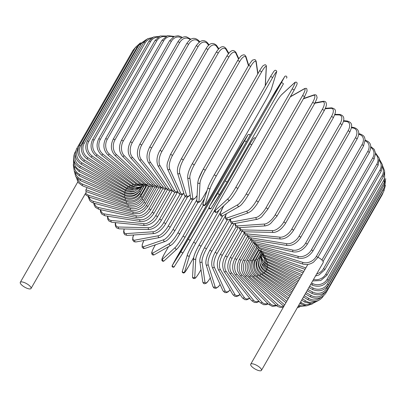 <?xml version="1.0" encoding="UTF-8"?>
<svg xmlns="http://www.w3.org/2000/svg" width="406" height="406" viewBox="0 0 406 406"><rect width="100%" height="100%" fill="white"/><g stroke="black" fill="none" stroke-linecap="round" stroke-linejoin="round"><path stroke-width="0.61" d="M317.939 257.272A6.191 2 29.8 0 1 322.998 261.317A6.191 2 29.8 0 1 323.196 262.555L261.454 370.363A6.191 2 29.8 0 1 256.47 369.744A6.191 2 29.8 0 1 250.908 365.451A6.191 2 29.8 0 1 250.71 364.212A6.191 2 29.8 0 1 255.689 364.832A6.191 2 29.8 0 1 261.256 369.125A6.191 2 29.8 0 1 261.454 370.363M85.905 189.78L128.367 204.868A1.167 0.538 109.6 0 0 128.306 206.537L85.92 191.475L85.905 189.78L87.133 187.628M30.846 287.255A6.191 2 29.8 0 1 31.044 288.493A6.191 2 29.8 0 1 26.065 287.874A6.191 2 29.8 0 1 20.498 283.576A6.191 2 29.8 0 1 20.3 282.337A6.191 2 29.8 0 1 25.279 282.962A6.191 2 29.8 0 1 30.846 287.255M228.461 53.699L226.122 49.669A1.167 0.964 -30.2 0 0 226.152 48.735C222.838 44.34 219.012 47.771 216.21 52.252A1.167 0.376 29.8 0 1 217.149 52.369A1.167 0.376 29.8 0 1 218.2 53.181L161.842 151.59A10.51 4.852 109.6 0 0 159.873 165.343L174.423 190.384A10.51 4.852 109.6 0 0 177.808 191.546M226.122 49.669A10.51 4.852 109.6 0 0 218.2 53.181M161.842 151.59A1.167 0.376 -150.2 0 0 160.791 150.778A1.167 0.376 -150.2 0 0 159.852 150.662C156.853 155.99 156.198 160.964 157.888 165.582L172.433 190.622L174.499 192.419L176.102 192.586L177.99 191.936M159.873 165.343A1.167 0.964 149.8 0 1 157.888 165.582M174.423 190.384A1.167 0.964 149.8 0 1 172.433 190.622M226.771 56.216A1.167 0.376 29.8 0 1 227.756 56.353A1.167 0.376 29.8 0 1 228.786 57.19L172.428 155.6A1.167 0.376 -150.2 0 0 171.398 154.762A1.167 0.376 -150.2 0 0 170.413 154.625L226.771 56.216C228.857 53.049 230.324 51.374 231.166 51.192C232.699 49.943 234.308 50.38 235.987 52.511A1.167 1.01 -24.5 0 1 235.927 53.389A10.51 4.075 111.5 0 0 228.786 57.19M238.53 59.103L235.927 53.389M172.428 155.6A10.51 4.075 111.5 0 0 169.683 169.063L180.431 192.677A10.51 4.075 111.5 0 0 183.852 193.317M180.431 192.677A1.167 1.01 155.5 0 1 178.366 192.769L180.107 194.525L182.071 194.575L183.933 193.576M169.683 169.063A1.167 1.01 155.5 0 1 167.617 169.15L178.366 192.769M237.556 60.819A1.167 0.376 29.8 0 1 237.561 60.677A1.167 0.376 29.8 0 1 238.586 60.839A1.167 0.376 29.8 0 1 239.591 61.697L183.233 160.106A1.167 0.376 -150.2 0 0 182.228 159.248A1.167 0.376 -150.2 0 0 181.198 159.086L237.561 60.677C241.494 54.602 241.94 55.551 243.275 54.891C244.356 54.602 245.28 55.231 246.036 56.779A1.167 1.045 -17.3 0 1 245.94 57.566A10.51 3.268 113.4 0 0 239.591 61.697M248.462 65.655L245.94 57.566M183.233 160.106A10.51 3.268 113.4 0 0 179.691 173.24L186.562 195.25A10.51 3.268 113.4 0 0 190.165 194.921M186.562 195.25A1.167 1.045 162.7 0 1 184.425 195.159L185.106 196.377L186.324 197.047L187.186 197.047L188.45 196.55L190.191 195.078M179.691 173.24A1.167 1.045 162.7 0 1 177.559 173.149L184.425 195.159M248.477 65.701A1.167 0.376 29.8 0 1 248.492 65.605A1.167 0.376 29.8 0 1 249.568 65.787A1.167 0.376 29.8 0 1 250.532 66.67L194.175 165.075A1.167 0.376 -150.2 0 0 193.205 164.197A1.167 0.376 -150.2 0 0 192.134 164.014A1.167 0.376 -150.2 0 0 192.119 164.11M257.785 73.938L256.079 62.174A10.51 2.441 115.1 0 0 250.532 66.67M256.079 62.174A1.167 1.071 -8.2 0 0 256.206 61.524C255.765 60.134 255.156 59.489 254.384 59.586L252.892 60.058C252.694 59.636 251.228 61.489 248.492 65.605L192.134 164.014C189.074 169.535 187.577 174.042 187.648 177.534L190.581 197.773A1.167 1.071 171.8 0 0 192.764 198.087A10.51 2.441 115.1 0 0 197.077 195.58M194.175 165.075A10.51 2.441 115.1 0 0 189.83 177.848L192.764 198.087M189.83 177.848A1.167 1.071 171.8 0 1 187.648 177.534M259.47 71.02A1.167 0.376 29.8 0 1 259.485 70.959A1.167 0.376 29.8 0 1 260.606 71.167A1.167 0.376 29.8 0 1 261.53 72.06L205.172 170.469A1.167 0.376 -150.2 0 0 204.248 169.576A1.167 0.376 -150.2 0 0 203.127 169.368A1.167 0.376 -150.2 0 0 203.112 169.429A10.51 1.588 -63.2 0 0 197.961 181.807M265.199 85.889A10.51 1.588 116.8 0 0 265.245 85.488L266.265 67.178A10.51 1.588 116.8 0 0 261.53 72.06M266.265 67.178A1.167 1.091 3.2 0 0 266.402 66.721C266.448 65.574 266.001 64.909 265.062 64.716L263.306 65.513C263.261 65.559 262.281 66.239 259.485 70.959L203.127 169.368L198.498 179.366L197.823 182.264L196.798 200.574A1.167 1.091 -176.8 0 0 198.996 201.158A10.51 1.588 116.8 0 0 203.731 196.271L207.085 190.414M205.172 170.469A10.51 1.588 116.8 0 0 200.021 182.847L198.996 201.158M265.245 85.488A1.167 1.091 3.2 0 0 265.377 85.032L266.402 66.721M203.731 196.271A1.167 0.376 29.8 0 1 203.716 196.331L207.065 190.48M200.021 182.847A1.167 1.091 -176.8 0 1 197.823 182.264M214.119 175.093L270.452 76.729A1.167 0.376 29.8 0 1 270.462 76.704A1.167 0.376 29.8 0 1 271.624 76.937A1.167 0.376 29.8 0 1 272.497 77.84L216.139 176.25A1.167 0.376 -150.2 0 0 215.266 175.346A1.167 0.376 -150.2 0 0 214.099 175.113A1.167 0.376 -150.2 0 0 214.089 175.138A10.51 0.726 -61.6 0 0 208.131 187.095M216.139 176.25A10.51 0.726 118.4 0 0 210.181 188.201L205.208 204.446A10.51 0.726 118.4 0 0 209.136 199.138L265.494 100.729A10.51 0.726 118.4 0 0 271.457 88.777L276.425 72.532A10.51 0.726 118.4 0 0 272.497 77.84M276.425 72.532A1.167 1.101 17 0 0 276.516 72.319C277.029 71.182 276.567 70.487 275.131 70.228L273.893 71.248L270.462 76.704L214.099 175.113C210.978 180.665 208.953 184.73 208.039 187.308L203.066 203.553A1.167 1.101 -163 0 0 205.208 204.446M271.457 88.777A1.167 1.101 17 0 0 271.548 88.564L276.516 72.319M210.181 188.201A1.167 1.101 -163 0 1 208.039 187.308M284.51 76.947A1.167 1.106 32.3 0 0 284.459 77.028L268.818 102.591L209.496 206.263L218.215 192.703L224.975 181.198L281.333 82.788A1.167 0.376 29.8 0 1 282.535 83.047A1.167 0.376 29.8 0 1 283.358 83.951A1.167 0.376 29.8 0 1 283.352 83.956L227 182.355M286.479 78.201L286.946 77.343C286.367 74.821 284.18 76.678 284.484 76.993L275.603 91.045A1.167 1.106 32.3 0 0 275.578 91.086M281.333 82.788L284.459 77.028M283.358 83.951L226.995 182.36A1.167 0.376 -150.2 0 0 226.995 182.36A1.167 0.376 -150.2 0 0 226.178 181.457A1.167 0.376 -150.2 0 0 224.975 181.198M220.184 193.951L211.353 207.928A1.167 1.106 -147.7 0 1 209.775 208.288A1.167 1.106 -147.7 0 1 209.334 206.755M212.455 201.011A1.167 0.376 29.8 0 1 212.455 201.006L208.867 207.613C209.45 210.135 211.633 208.278 211.328 207.968L226.995 182.36L220.235 193.875A1.167 1.106 -147.7 0 1 218.651 194.235A1.167 1.106 -147.7 0 1 218.215 192.703M275.628 91.01A1.167 1.106 32.3 0 0 275.603 91.045L268.818 102.596A1.167 0.376 29.8 0 1 268.818 102.596A1.167 0.376 29.8 0 1 268.818 102.591L212.455 201.006A1.167 0.376 29.8 0 1 212.46 201M230.106 199.813A10.51 1.005 121.7 0 0 237.652 188.775A1.167 0.376 -150.2 0 0 237.677 188.744L294.035 90.335L296.847 84.768L297.172 83.286C296.71 81.956 295.842 81.748 294.573 82.672A1.167 1.101 47.3 0 0 294.375 82.92L281.652 94.674A10.51 1.005 -58.3 0 0 274.106 105.712L217.748 204.122A10.51 1.005 -58.3 0 0 215.403 210.349L228.126 198.59A10.51 1.005 -58.3 0 0 235.673 187.552L292.036 89.147A1.167 0.376 29.8 0 1 293.264 89.457A1.167 0.376 29.8 0 1 294.035 90.335A1.167 0.376 29.8 0 1 294.01 90.365L237.693 188.709M292.036 89.147A10.51 1.005 -58.3 0 0 294.375 82.92M228.126 198.59A1.167 1.101 -132.7 0 0 229.913 200.062C231.882 198.001 234.47 194.23 237.677 188.744A1.167 0.376 -150.2 0 0 236.901 187.866A1.167 0.376 -150.2 0 0 235.673 187.552M294.573 82.672L281.85 94.431A1.167 1.101 47.3 0 0 281.652 94.674M281.85 94.431C279.876 96.491 277.288 100.262 274.08 105.743L217.723 204.152L214.911 209.719L214.586 211.201C215.053 212.536 215.916 212.739 217.19 211.82A1.167 1.101 -132.7 0 1 215.403 210.349M223.934 205.583L222.909 207.37A10.51 1.863 -56.7 0 0 221.336 214.089L237.804 204.715A10.51 1.863 -56.7 0 0 246.117 194.164L302.475 95.76A1.167 0.376 29.8 0 1 303.718 96.115A1.167 0.376 29.8 0 1 304.449 96.968A1.167 0.376 29.8 0 1 304.393 97.019M248.036 195.428A1.167 0.376 -150.2 0 0 248.091 195.377L304.449 96.968L307.109 90.985L306.819 88.853C306.606 88.264 305.809 88.203 304.434 88.66A1.167 1.086 60.4 0 0 304.048 89.041L290.295 96.867M302.475 95.76A10.51 1.863 -56.7 0 0 304.048 89.041M237.804 204.715A1.167 1.086 -119.6 0 0 239.342 206.365L240.119 205.822C240.22 205.74 241.58 204.888 245.199 199.919L248.091 195.377A1.167 0.376 -150.2 0 0 247.355 194.525A1.167 0.376 -150.2 0 0 246.117 194.164M223.884 205.629L222.858 207.42A1.167 0.376 29.8 0 1 222.909 207.37M222.858 207.42L220.194 213.409L220.483 215.54C220.697 216.124 221.493 216.19 222.874 215.733A1.167 1.086 -119.6 0 1 221.336 214.089M226.411 213.718A10.51 2.71 -55 0 0 227.071 217.941L247.163 211.029A10.51 2.71 -55 0 0 256.216 200.98L312.574 102.571A1.167 0.376 29.8 0 1 313.823 102.977A1.167 0.376 29.8 0 1 314.513 103.799C316.589 99.526 317.411 97.333 316.984 97.232L316.548 95.522C316.056 94.816 315.193 94.608 313.95 94.897A1.167 1.066 71 0 0 313.407 95.354L303.399 98.8M312.574 102.571A10.51 2.71 -55 0 0 313.407 95.354M258.064 202.279A1.167 0.376 -150.2 0 0 258.15 202.208A1.167 0.376 -150.2 0 0 257.465 201.386A1.167 0.376 -150.2 0 0 256.216 200.98M226.315 213.774L225.569 215.936L225.467 218.423L226.243 219.524L227.431 219.874L228.375 219.692A1.167 1.066 -109 0 1 227.071 217.941M228.375 219.692L248.467 212.78A1.167 1.066 -109 0 1 247.163 211.029M230.75 218.875A10.51 3.532 -53.2 0 0 232.577 221.884L256.135 217.479A10.51 3.532 -53.2 0 0 265.894 207.948L322.252 109.539A1.167 0.376 29.8 0 1 323.501 109.98A1.167 0.376 29.8 0 1 324.15 110.777C327.221 104.687 326.353 104.423 326.14 102.85C325.84 101.698 324.81 101.19 323.044 101.317A1.167 1.035 79.4 0 0 322.379 101.81L314.838 103.215M322.252 109.539A10.51 3.532 -53.2 0 0 322.379 101.81M267.655 209.268A1.167 0.376 -150.2 0 0 267.793 209.186A1.167 0.376 -150.2 0 0 267.143 208.39A1.167 0.376 -150.2 0 0 265.894 207.948M230.567 218.941L230.329 220.676L231.09 222.98L232.217 223.66L233.673 223.691A1.167 1.035 -100.6 0 1 232.577 221.884M233.673 223.691L257.231 219.286A1.167 1.035 -100.6 0 1 256.135 217.479M235.363 223.376A10.51 4.329 -51.3 0 0 237.804 225.883L264.651 224.026A10.51 4.329 -51.3 0 0 275.085 215.013L331.443 116.603A1.167 0.376 29.8 0 1 332.687 117.08A1.167 0.376 29.8 0 1 333.29 117.852C336.584 110.787 336.254 109.102 331.646 107.854A1.167 0.995 86 0 0 330.895 108.351L325.196 108.747M331.443 116.603A10.51 4.329 -51.3 0 0 330.895 108.351M333.29 117.852L276.928 216.256A1.167 0.376 -150.2 0 0 276.324 215.49A1.167 0.376 -150.2 0 0 275.085 215.013M235.044 223.437L235.191 225.305L236.262 227.02L238.718 227.715A1.167 0.995 -94 0 1 237.804 225.883M238.718 227.715L265.565 225.858A1.167 0.995 -94 0 1 264.651 224.026M239.9 227.634A10.51 5.095 -49.3 0 0 242.717 229.913L272.649 230.613A10.51 5.095 -49.3 0 0 283.713 222.123L340.071 123.713A1.167 0.376 29.8 0 1 341.299 124.216A1.167 0.376 29.8 0 1 341.862 124.962C345.049 119.029 344.324 115.522 339.695 114.436A1.167 0.949 91.3 0 0 338.893 114.939L334.696 114.837M340.071 123.713A10.51 5.095 -49.3 0 0 338.893 114.939M341.862 124.962L285.499 223.366A1.167 0.376 -150.2 0 0 284.936 222.625A1.167 0.376 -150.2 0 0 283.713 222.123M239.413 227.664L239.581 228.751L240.814 230.796L243.468 231.745A1.167 0.949 -88.7 0 1 242.717 229.913M243.468 231.745L273.395 232.445A1.167 0.949 -88.7 0 1 272.649 230.613M244.224 231.765A10.51 5.821 -47.1 0 0 247.279 233.937L280.064 237.185A10.51 5.821 -47.1 0 0 291.716 229.223L348.074 130.813A1.167 0.376 29.8 0 1 349.277 131.341A1.167 0.376 29.8 0 1 349.799 132.057C352.185 126.621 353.139 122.637 347.14 121.013A1.167 0.898 95.7 0 0 346.313 121.516L343.44 121.232M348.074 130.813A10.51 5.821 -47.1 0 0 346.313 121.516M349.799 132.057L293.442 230.461A1.167 0.376 -150.2 0 0 292.919 229.75A1.167 0.376 -150.2 0 0 291.716 229.223M243.539 231.75L245.001 234.541L247.878 235.759A1.167 0.898 -84.3 0 1 247.163 235.099A1.167 0.898 -84.3 0 1 247.279 233.937M247.878 235.759L280.663 239.012A1.167 0.898 -84.3 0 1 279.947 238.352A1.167 0.898 -84.3 0 1 280.064 237.185M248.254 235.8A10.51 6.501 -44.6 0 0 251.451 237.926L286.844 243.707A10.51 6.501 -44.6 0 0 299.029 236.256L355.387 137.847A1.167 0.376 29.8 0 1 356.559 138.395A1.167 0.376 29.8 0 1 357.047 139.08C360.076 132.98 359.036 129.128 353.925 127.535A1.167 0.837 99.3 0 0 353.093 128.032L351.439 127.763M355.387 137.847A10.51 6.501 -44.6 0 0 353.093 128.032M357.047 139.08L300.684 237.49A1.167 0.376 -150.2 0 0 300.201 236.805A1.167 0.376 -150.2 0 0 299.029 236.256M247.34 235.683L248.716 238.139L251.908 239.733A1.167 0.837 -80.7 0 1 251.451 237.926M251.908 239.733L287.301 245.513A1.167 0.837 -80.7 0 1 286.844 243.707M251.928 239.738A10.51 7.13 -41.8 0 0 255.207 241.854L292.934 250.116A10.51 7.13 -41.8 0 0 305.596 243.174L361.954 144.764A1.167 0.376 29.8 0 1 363.096 145.328A1.167 0.376 29.8 0 1 363.543 145.987L365.106 139.72C364.552 137.568 364.898 135.756 360.005 133.939A1.167 0.771 102.4 0 0 359.183 134.442L358.676 134.33M361.954 144.764A10.51 7.13 -41.8 0 0 359.183 134.442M363.543 145.987L307.185 244.392A1.167 0.376 -150.2 0 0 306.738 243.737A1.167 0.376 -150.2 0 0 305.596 243.174M251.832 241.428L240.976 260.383A1.167 0.376 29.8 0 0 239.921 259.713A1.167 0.376 29.8 0 0 239.154 259.667L250.746 239.433L252.009 241.636L255.531 243.636A1.167 0.771 -77.6 0 1 255.207 241.854M255.531 243.636L293.259 251.898A1.167 0.771 -77.6 0 1 292.934 250.116M255.196 243.554A10.51 7.709 -38.6 0 0 258.51 245.686L298.293 256.369A10.51 7.709 -38.6 0 0 311.372 249.923L367.729 151.514A1.167 0.376 29.8 0 1 368.831 152.088A1.167 0.376 29.8 0 1 369.242 152.717C372.921 143.511 368.892 141.755 365.334 140.187A1.167 0.7 105 0 0 365.136 140.182M367.729 151.514A10.51 7.709 -38.6 0 0 365.136 140.882M369.242 152.717L312.879 251.121A1.167 0.376 -150.2 0 0 312.473 250.497A1.167 0.376 -150.2 0 0 311.372 249.923M253.72 242.976L258.703 247.432A1.167 0.7 -75 0 1 258.51 245.686M258.703 247.432L298.486 258.12A1.167 0.7 -75 0 1 298.293 256.369M258.003 247.213A10.51 8.227 -34.8 0 0 261.347 249.396L302.871 262.418A10.51 8.227 -34.8 0 0 316.31 256.45L372.667 158.041A1.167 0.376 29.8 0 1 373.723 158.619A1.167 0.376 29.8 0 1 374.099 159.218L375.56 153.24L374.165 149.286L370.744 146.546M372.667 158.041A10.51 8.227 -34.8 0 0 370.779 147.49M374.099 159.218L317.736 257.627A1.167 0.376 -150.2 0 0 317.365 257.028A1.167 0.376 -150.2 0 0 316.31 256.45M256.201 246.264L257.125 248.046L259.404 250.192L261.408 251.106A1.167 0.619 -72.6 0 1 261.347 249.396M261.408 251.106L302.937 264.128A1.167 0.619 -72.6 0 1 302.871 262.418M321.917 260.007L376.732 164.298A1.167 0.376 29.8 0 1 378.077 165.445L323.08 261.474M260.307 250.68A10.51 8.683 -30.2 0 0 263.682 252.953L305.85 267.935M376.732 164.298A10.51 8.683 -30.2 0 0 375.586 154.118M305.043 269.34L263.621 254.623A1.167 0.538 -70.4 0 1 263.682 252.953M316.675 273.938A10.51 9.074 -24.5 0 0 323.526 268.645L379.889 170.236A1.167 0.376 29.8 0 1 381.143 171.352L382.472 164.851L379.478 159.314M379.889 170.236A10.51 9.074 -24.5 0 0 379.508 160.776M262.073 253.912A10.51 9.074 -24.5 0 0 265.509 256.328L303.83 271.452M381.143 171.352L324.785 269.762A1.167 0.376 -150.2 0 0 323.526 268.645M259.612 251.842L265.326 257.952A1.167 0.452 -68.5 0 1 265.509 256.328M313.498 279.485A10.51 9.394 -17.3 0 0 325.754 274.217L382.112 175.808A1.167 0.376 29.8 0 1 383.284 176.889L384.665 171.078L382.553 165.689M382.112 175.808A10.51 9.394 -17.3 0 0 382.477 167.47M263.261 256.856A10.51 9.394 -17.3 0 0 266.808 259.505L301.973 274.705M383.284 176.889L326.921 275.298A1.167 0.376 -150.2 0 0 325.754 274.217M260.525 253.948L266.503 261.078A1.167 0.365 -66.6 0 1 266.808 259.505M311.468 283.033L312.833 283.672A10.51 9.642 -8.2 0 0 327.033 279.384L383.391 180.975A1.167 0.376 29.8 0 1 384.472 182.015L384.675 172.124M383.391 180.975A10.51 9.642 -8.2 0 0 384.365 174.245M263.824 259.424A10.51 9.642 -8.2 0 0 267.574 262.449L300.222 277.76M384.472 182.015L328.114 280.424A1.167 0.376 -150.2 0 0 327.033 279.384M260.962 255.435L262.849 260.439L267.143 263.966A1.167 0.269 -64.9 0 1 267.574 262.449M310.692 284.388L312.402 285.19A1.167 0.269 -64.9 0 1 312.833 283.672M309.611 286.271L313.138 288.052A10.51 9.82 3.2 0 0 327.353 284.104L383.716 185.699A1.167 0.376 29.8 0 1 384.705 186.694L385.7 178.67M383.716 185.699A10.51 9.82 3.2 0 0 384.949 181.081M263.727 261.505A10.51 9.82 3.2 0 0 267.793 265.143L298.547 280.683M384.705 186.694L328.347 285.103A1.167 0.376 -150.2 0 0 327.353 284.104M261.058 256.176L262.515 262.21L267.244 266.6L267.793 265.143M308.839 287.621L312.584 289.514L313.138 288.052M307.814 289.417L312.554 291.985A10.51 9.922 17 0 0 326.718 288.346L383.076 189.937A1.167 0.376 29.8 0 1 383.974 190.886L385.37 185.314M383.076 189.937A10.51 9.922 17 0 0 383.863 188.166M262.956 262.905A10.51 9.922 17 0 0 267.473 267.569L296.923 283.52M383.974 190.886L327.617 289.295A1.167 0.376 -150.2 0 0 326.718 288.346M261.053 256.156L261.621 263.418L266.803 268.965L267.473 267.569M307.043 290.757L311.884 293.381L312.554 291.985M382.112 194.144A1.167 0.376 29.8 0 1 382.295 194.565L383.355 191.977M306.038 292.518L311.082 295.441A10.51 9.947 32.3 0 0 324.922 292.411M261.596 263.357A10.51 9.947 32.3 0 0 266.61 269.701L295.319 286.316M382.295 194.565L325.937 292.975A1.167 0.376 -150.2 0 0 325.247 292.147M261.241 255.541C258.47 261.697 259.997 266.859 265.823 271.03L266.61 269.701M305.266 293.858L310.296 296.771L311.082 295.441M304.256 295.624L308.743 298.395A10.51 9.896 47.3 0 0 320.786 297.517M259.977 262.697A10.51 9.896 47.3 0 0 265.209 271.528L293.716 289.118M260.936 255.359L259.947 257.084A1.167 0.376 29.8 0 1 260.52 257.064M259.947 257.084C257.171 263.245 258.627 268.478 264.306 272.786L265.209 271.528M303.485 296.969L307.839 299.658L308.743 298.395M302.445 298.786L305.545 300.826A10.51 9.769 60.4 0 0 315.746 301.293M258.597 261.175A10.51 9.769 60.4 0 0 263.286 273.035L292.081 291.97M260.581 254.197L258.201 258.353A1.167 0.376 29.8 0 1 259.256 258.526M258.201 258.353C255.42 264.514 256.775 269.807 262.271 274.223L263.286 273.035M301.673 300.135L304.53 302.013L305.545 300.826M300.577 302.049L301.516 302.714A10.51 9.571 71 0 0 310.214 303.896M257.643 259.47L257.48 259.749A10.51 9.571 71 0 0 260.855 274.212L290.397 294.913M259.865 252.593L256.013 259.327A1.167 0.376 29.8 0 1 257.48 259.749M256.013 259.327C253.222 265.499 254.46 270.827 259.728 275.324A1.167 0.299 -55 0 0 260.855 274.212M299.801 303.409L300.389 303.825A1.167 0.299 -55 0 0 301.516 302.714M298.76 305.221A10.51 9.297 79.4 0 0 304.302 305.566M259.713 252.167L254.948 260.485A10.51 9.297 79.4 0 0 257.932 275.045L288.625 298.009M258.779 250.614L253.4 260.002A1.167 0.376 29.8 0 1 254.948 260.485M253.4 260.002C250.598 266.184 251.695 271.543 256.699 276.08A1.167 0.391 -53.2 0 0 257.932 275.045M258.378 249.791L252.009 260.916A10.51 8.957 86 0 0 254.542 275.532L286.732 301.308M257.308 248.289L250.385 260.378A1.167 0.376 29.8 0 1 252.009 260.916M250.385 260.378C247.564 266.569 248.502 271.939 253.202 276.486A1.167 0.482 -51.3 0 0 254.542 275.532M256.612 247.198L248.68 261.043A10.51 8.546 91.3 0 0 250.71 275.674L284.677 304.901M255.46 245.655L246.99 260.449A1.167 0.376 29.8 0 1 247.665 260.454A1.167 0.376 29.8 0 1 248.68 261.043M246.99 260.449C244.148 266.651 244.904 272.015 249.264 276.542A1.167 0.568 -49.3 0 0 250.71 275.674M249.264 276.542L283.342 305.86A1.167 0.568 -49.3 0 0 284.276 305.601M254.42 244.402L244.996 260.865A10.51 8.069 95.7 0 0 246.462 275.461L277.8 304.607A10.51 8.069 95.7 0 0 283.86 306.276M253.258 242.707L243.235 260.21A1.167 0.376 29.8 0 1 243.955 260.236A1.167 0.376 29.8 0 1 244.996 260.865M243.235 260.21C240.367 266.422 240.931 271.766 244.919 276.242A1.167 0.645 -47.1 0 0 246.462 275.461M244.919 276.242L276.258 305.388A1.167 0.645 -47.1 0 0 277.8 304.607M240.976 260.383A10.51 7.531 99.3 0 0 241.834 274.898L270.193 303.647A10.51 7.531 99.3 0 0 276.05 305.19M239.154 259.667L237.373 264.829L237.241 268.615L237.733 271.218L240.195 275.583A1.167 0.721 -44.6 0 0 241.834 274.898M240.195 275.583L268.559 304.338A1.167 0.721 -44.6 0 0 270.193 303.647M248.858 238.281L236.652 259.596A10.51 6.932 102.4 0 0 236.855 273.984L262.027 302.125A10.51 6.932 102.4 0 0 267.701 303.465M247.599 236.444L234.78 258.83A1.167 0.376 29.8 0 1 235.587 258.886A1.167 0.376 29.8 0 1 236.652 259.596M234.78 258.83C231.846 265.047 231.963 270.3 235.13 274.578A1.167 0.792 -41.8 0 0 236.855 273.984M235.13 274.578L260.297 302.719A1.167 0.792 -41.8 0 0 262.027 302.125M245.549 234.967L232.059 258.52A10.51 6.288 105 0 0 231.572 272.741L253.359 300.049A10.51 6.288 105 0 0 258.85 301.095M244.082 233.354L230.141 257.698A1.167 0.376 29.8 0 1 230.994 257.774A1.167 0.376 29.8 0 1 232.059 258.52M230.141 257.698C227.167 263.91 227.04 269.082 229.755 273.223A1.167 0.858 -38.6 0 0 231.572 272.741M229.755 273.223L251.542 300.536A1.167 0.858 -38.6 0 0 253.359 300.049M241.946 231.466L227.233 257.155A10.51 5.593 107.4 0 0 226.02 271.162L244.26 297.441A10.51 5.593 107.4 0 0 249.568 298.06M240.235 230.161L225.279 256.277A1.167 0.376 29.8 0 1 226.172 256.374A1.167 0.376 29.8 0 1 227.233 257.155M225.279 256.277C222.295 261.337 221.909 266.422 224.117 271.533A1.167 0.913 -34.8 0 0 226.02 271.162M224.117 271.533L242.357 297.806A1.167 0.913 -34.8 0 0 244.26 297.441M240.088 294.548L238.611 295.715L236.475 296.507L234.866 296.344L232.805 294.548A1.167 0.964 -30.2 0 0 234.79 294.309A10.51 4.852 109.6 0 0 239.946 294.34M238.129 227.715L222.214 255.511A10.51 4.852 109.6 0 0 220.245 269.264L234.79 294.309M236.094 226.873L220.225 254.582A1.167 0.376 29.8 0 1 221.163 254.704A1.167 0.376 29.8 0 1 222.214 255.511M220.225 254.582C217.225 259.916 216.571 264.89 218.261 269.508A1.167 0.964 -30.2 0 0 220.245 269.264M234.221 223.589L217.032 253.608A10.51 4.075 111.5 0 0 214.287 267.072L225.036 290.686A10.51 4.075 111.5 0 0 230.08 289.859M231.719 223.462L215.018 252.633A1.167 0.376 29.8 0 1 216.002 252.771A1.167 0.376 29.8 0 1 217.032 253.608M215.018 252.633C211.968 258.272 211.039 263.113 212.221 267.158A1.167 1.01 -24.5 0 0 214.287 267.072M212.221 267.158L222.97 290.772A1.167 1.01 -24.5 0 0 225.036 290.686M230.298 219.032L211.729 251.451A10.51 3.268 113.4 0 0 208.192 264.585L215.058 286.595A10.51 3.268 113.4 0 0 220.113 284.499M209.694 250.573A1.167 0.376 29.8 0 1 209.699 250.431A1.167 0.376 29.8 0 1 210.729 250.593A1.167 0.376 29.8 0 1 211.729 251.451M227.203 219.864L209.699 250.431C206.552 256.435 205.34 261.119 206.055 264.494A1.167 1.045 -17.3 0 0 208.192 264.585M206.055 264.494L212.922 286.504A1.167 1.045 -17.3 0 0 215.058 286.595M225.827 215.053L206.349 249.066A10.51 2.441 115.1 0 0 202.005 261.834L204.939 282.074A10.51 2.441 115.1 0 0 210.257 277.963M204.294 248.102A1.167 0.376 29.8 0 1 204.304 248A1.167 0.376 29.8 0 1 205.38 248.183A1.167 0.376 29.8 0 1 206.349 249.066M222.747 215.804L204.304 248C201.011 254.349 199.519 258.855 199.823 261.52A1.167 1.071 -8.2 0 0 202.005 261.834M199.823 261.52L202.756 281.759A1.167 1.071 -8.2 0 0 204.939 282.074M220.544 212.211L200.929 246.462A10.51 1.588 116.8 0 0 195.778 258.84L194.753 277.151A10.51 1.588 116.8 0 0 199.488 272.264L200.995 269.63M193.718 257.8A10.51 1.588 -63.2 0 1 198.869 245.422A1.167 0.376 29.8 0 1 198.884 245.361A1.167 0.376 29.8 0 1 200.006 245.569A1.167 0.376 29.8 0 1 200.929 246.462M219.118 210.034L198.884 245.361C195.753 251.02 193.987 255.318 193.581 258.252A1.167 1.091 3.2 0 0 195.778 258.84M193.581 258.252L192.556 276.562A1.167 1.091 3.2 0 0 194.753 277.151M188.511 266.554L193.667 257.551L188.501 266.58A1.167 0.376 -150.2 0 0 188.511 266.554A10.51 0.726 118.4 0 1 184.583 271.863L189.551 255.618A10.51 0.726 118.4 0 1 195.514 243.666L214.835 209.927M193.489 242.504L249.822 144.145A1.167 0.376 29.8 0 1 249.832 144.12A1.167 0.376 29.8 0 1 250.619 144.171A1.167 0.376 29.8 0 1 251.679 144.861M187.506 254.511A10.51 0.726 -61.6 0 1 193.464 242.555A1.167 0.376 29.8 0 1 193.474 242.529A1.167 0.376 29.8 0 1 194.641 242.763A1.167 0.376 29.8 0 1 195.514 243.666M255.648 137.933L253.989 137.893L251.228 141.755L193.474 242.529C190.891 246.924 187.587 253.74 187.41 254.724A1.167 1.101 17 0 0 189.551 255.618M187.41 254.724L182.441 270.969A1.167 1.101 17 0 0 184.583 271.863M172.479 265.082A1.167 1.106 32.3 0 0 172.92 266.615A1.167 1.106 32.3 0 0 174.478 266.295C174.727 266.701 172.733 268.29 172.002 266.062L231.963 160.923A1.167 0.376 29.8 0 1 231.963 160.923A1.167 0.376 29.8 0 1 231.963 160.918L175.605 259.327A1.167 0.376 -150.2 0 0 175.605 259.332A1.167 0.376 -150.2 0 0 175.6 259.338L172.479 265.082L181.36 251.03L188.12 239.525L247.442 135.853L238.723 149.413L231.963 160.918L238.748 149.372A1.167 1.106 -147.7 0 1 238.774 149.337M238.723 149.413A1.167 1.106 -147.7 0 1 238.748 149.372L247.63 135.32A1.167 1.106 -147.7 0 1 247.655 135.279M183.334 252.278L174.499 266.255A1.167 1.106 32.3 0 1 174.478 266.295L183.355 252.238A1.167 1.106 32.3 0 0 183.38 252.202L190.14 240.692A1.167 0.376 29.8 0 1 190.14 240.692L208.867 207.994L183.355 252.238A1.167 1.106 32.3 0 1 181.802 252.562A1.167 1.106 32.3 0 1 181.36 251.03M247.604 135.355A1.167 1.106 -147.7 0 1 247.63 135.32L248.198 134.569L249.528 134.467L250.091 135.289M244.478 141.115A1.167 0.376 29.8 0 1 245.27 141.171A1.167 0.376 29.8 0 1 246.325 141.867M188.12 239.525A1.167 0.376 29.8 0 1 189.323 239.784A1.167 0.376 29.8 0 1 190.145 240.687M168.531 246.655L164.948 252.918A10.51 1.005 -58.3 0 0 162.603 259.145L175.326 247.386A10.51 1.005 -58.3 0 0 182.873 236.348A1.167 0.376 29.8 0 1 184.101 236.662A1.167 0.376 29.8 0 1 184.877 237.54A1.167 0.376 29.8 0 1 184.852 237.571A10.51 1.005 121.7 0 1 177.305 248.609M203.31 205.345L184.892 237.505M182.873 236.348L204.685 198.27M175.326 247.386A1.167 1.101 47.3 0 0 177.112 248.858C178.767 247.239 181.355 243.468 184.877 237.54L203.315 205.35M162.603 259.145A1.167 1.101 47.3 0 0 164.389 260.611L177.112 248.858M155.396 244.813L154.564 246.264A1.167 0.376 -150.2 0 0 154.513 246.315L155.366 244.823M154.564 246.264A10.51 1.863 -56.7 0 0 152.991 252.979L169.459 243.605A10.51 1.863 -56.7 0 0 177.772 233.059L196.844 199.747M177.772 233.059A1.167 0.376 29.8 0 1 179.01 233.42A1.167 0.376 29.8 0 1 179.746 234.272A1.167 0.376 29.8 0 1 179.691 234.323M169.459 243.605A1.167 1.086 60.4 0 0 170.997 245.254L172.266 244.295C172.372 244.194 173.758 243.098 176.884 238.758L197.92 202.538M152.991 252.979A1.167 1.086 60.4 0 0 154.529 254.628L170.997 245.254M143.963 240.459A10.51 2.71 -55 0 0 143.704 246.635L163.791 239.723A10.51 2.71 -55 0 0 172.844 229.674L190.739 198.422M172.844 229.674A1.167 0.376 29.8 0 1 174.093 230.075A1.167 0.376 29.8 0 1 174.783 230.902L192.647 199.706M163.791 239.723A1.167 1.066 71 0 0 165.095 241.474C167.81 240.377 171.043 236.855 174.783 230.902M143.704 246.635A1.167 1.066 71 0 0 145.008 248.386L165.095 241.474M133.675 234.993A10.51 3.532 -53.2 0 0 134.817 240.159L158.376 235.754A10.51 3.532 -53.2 0 0 168.135 226.223L185.182 196.453M168.135 226.223A1.167 0.376 29.8 0 1 169.383 226.665A1.167 0.376 29.8 0 1 170.033 227.461L187.491 196.976M158.376 235.754A1.167 1.035 79.4 0 0 159.472 237.561C163.034 236.459 166.556 233.095 170.033 227.461M134.817 240.159A1.167 1.035 79.4 0 0 135.914 241.966L159.472 237.561M124.277 228.964A10.51 4.329 -51.3 0 0 126.398 233.602L153.245 231.745A10.51 4.329 -51.3 0 0 163.679 222.732L179.888 194.428M163.679 222.732A1.167 0.376 29.8 0 1 164.922 223.204A1.167 0.376 29.8 0 1 165.526 223.975L182.431 194.454M153.245 231.745A1.167 0.995 86 0 0 154.158 233.572C158.482 232.592 162.273 229.395 165.526 223.975M126.398 233.602A1.167 0.995 86 0 0 127.311 235.434L154.158 233.572M115.674 222.65A10.51 5.095 -49.3 0 0 118.516 227.015L148.444 227.71A10.51 5.095 -49.3 0 0 159.507 219.225L174.808 192.51M159.507 219.225A1.167 0.376 29.8 0 1 160.735 219.727A1.167 0.376 29.8 0 1 161.299 220.468L177.493 192.185M148.444 227.71A1.167 0.949 91.3 0 0 149.19 229.547C154.234 228.74 158.269 225.716 161.299 220.468M118.516 227.015A1.167 0.949 91.3 0 0 119.262 228.847L149.19 229.547M107.839 216.21A10.51 5.821 -47.1 0 0 111.224 220.443L144.008 223.696A10.51 5.821 -47.1 0 0 155.655 215.728L169.947 190.779M155.655 215.728A1.167 0.376 29.8 0 1 156.858 216.256A1.167 0.376 29.8 0 1 157.386 216.971L172.454 190.658M144.008 223.696A1.167 0.898 95.7 0 0 143.891 224.858A1.167 0.898 95.7 0 0 144.607 225.523C150.347 224.909 154.605 222.057 157.386 216.971M111.224 220.443A1.167 0.898 95.7 0 0 111.107 221.61A1.167 0.898 95.7 0 0 111.823 222.27L144.607 225.523M100.779 209.74A10.51 6.501 -44.6 0 0 104.581 213.947L139.969 219.722A10.51 6.501 -44.6 0 0 152.154 212.272L165.323 189.282M152.154 212.272A1.167 0.376 29.8 0 1 153.326 212.82A1.167 0.376 29.8 0 1 153.813 213.505L167.465 189.668M139.969 219.722A1.167 0.837 99.3 0 0 140.425 221.529C145.485 221.879 149.951 219.204 153.813 213.505M104.581 213.947A1.167 0.837 99.3 0 0 105.037 215.748L140.425 221.529M94.512 203.335A10.51 7.13 -41.8 0 0 98.633 207.562L136.36 215.825A10.51 7.13 -41.8 0 0 149.022 208.882L160.959 188.044M149.022 208.882A1.167 0.376 29.8 0 1 150.164 209.445A1.167 0.376 29.8 0 1 150.606 210.105L162.877 188.678M136.36 215.825A1.167 0.771 102.4 0 0 136.685 217.606C142.08 218.271 146.723 215.769 150.606 210.105M98.633 207.562A1.167 0.771 102.4 0 0 98.957 209.344L136.685 217.606M85.651 193.144A10.51 8.227 -34.8 0 0 89.01 195.347A1.167 0.619 107.4 0 0 89.076 197.057A10.51 7.709 -38.6 0 0 93.431 201.346L133.209 212.028A10.51 7.709 -38.6 0 0 146.292 205.583L156.883 187.09M146.292 205.583A1.167 0.376 29.8 0 1 147.388 206.157A1.167 0.376 29.8 0 1 147.799 206.786L158.67 187.805M133.209 212.028A1.167 0.7 105 0 0 133.401 213.779L139.202 213.586L141.461 212.698L144.12 211.008L147.799 206.786M93.431 201.346A1.167 0.7 105 0 0 93.624 203.096L133.401 213.779M89.01 195.347L130.539 208.369A10.51 8.227 -34.8 0 0 143.978 202.401L153.042 186.567M143.978 202.401A1.167 0.376 29.8 0 1 145.028 202.98A1.167 0.376 29.8 0 1 145.404 203.579L154.838 187.105M130.539 208.369A1.167 0.619 107.4 0 0 130.605 210.08C136.416 212.079 143.922 207.288 145.404 203.579M128.367 204.868A10.51 8.683 -30.2 0 0 142.1 199.356L149.555 186.334M142.1 199.356A1.167 0.376 29.8 0 1 143.44 200.508L151.408 186.598M77.653 178.894A10.51 9.074 -24.5 0 0 82.651 184.167L126.713 201.554A10.51 9.074 -24.5 0 0 140.669 196.479L146.51 186.283M140.669 196.479A1.167 0.376 29.8 0 1 141.927 197.595L148.398 186.303M126.713 201.554A1.167 0.452 111.5 0 0 126.53 203.178C132.884 205.015 138.015 203.157 141.927 197.595M82.651 184.167A1.167 0.452 111.5 0 0 82.469 185.791L126.53 203.178M75.506 172.971A10.51 9.394 -17.3 0 0 80.758 179.071L125.591 198.453A10.51 9.394 -17.3 0 0 139.705 193.784L143.922 186.42M139.705 193.784A1.167 0.376 29.8 0 1 140.877 194.865L145.83 186.212M125.591 198.453A1.167 0.365 113.4 0 0 125.281 200.026C131.767 202.127 136.964 200.407 140.877 194.865M80.758 179.071A1.167 0.365 113.4 0 0 80.454 180.645L125.281 200.026M74.257 166.993A10.51 9.642 -8.2 0 0 79.749 174.362L125.007 195.59A10.51 9.642 -8.2 0 0 138.872 191.84M139.294 191.338A1.167 0.376 29.8 0 1 140.288 192.337L143.678 186.42M125.007 195.59A1.167 0.269 115.1 0 0 124.576 197.108C131.143 199.453 136.375 197.864 140.288 192.337M79.749 174.362A1.167 0.269 115.1 0 0 79.317 175.879L124.576 197.108M74.07 160.847A10.51 9.82 3.2 0 0 79.622 170.073L124.967 192.982A10.51 9.82 3.2 0 0 136.852 191.769M139.628 189.303A1.167 0.376 29.8 0 1 140.171 190.033L142.075 186.714M124.967 192.982L124.414 194.438C131.011 197.017 136.264 195.545 140.171 190.033M79.622 170.073L79.074 171.53L124.414 194.438M75.389 152.331A1.167 0.376 -150.2 0 0 74.983 152.397L75.607 151.311M75.262 154.574A10.51 9.922 17 0 0 80.388 166.237L125.469 190.653A10.51 9.922 17 0 0 134.965 191.135M140.38 187.577A1.167 0.376 29.8 0 1 140.532 187.963L141.09 186.988M125.469 190.653L124.799 192.048C131.382 194.829 136.624 193.469 140.532 187.963M80.388 166.237L79.718 167.632L124.799 192.048M135.553 47.34L133.021 50.314A1.167 0.376 29.8 0 1 133.818 50.364M78.135 148.535L77.881 148.982A1.167 0.376 -150.2 0 0 76.663 148.718L133.021 50.314M77.881 148.982A10.51 9.947 32.3 0 0 82.032 162.877L126.51 188.617A10.51 9.947 32.3 0 0 133.899 189.917M126.51 188.617L125.723 189.947L131.97 191.581L134.975 191.13L140.745 187.105M82.032 162.877L81.246 164.207L125.723 189.947M135.645 47.177A1.167 0.376 29.8 0 1 136.949 47.492L80.586 145.901A1.167 0.376 -150.2 0 0 79.287 145.587L135.645 47.177L140.512 42.787M138.913 45.091A10.51 9.896 47.3 0 0 136.949 47.492M80.586 145.901A10.51 9.896 47.3 0 0 84.549 160.03L128.083 186.897A10.51 9.896 47.3 0 0 133.975 188.491M128.083 186.897L127.179 188.156L134.168 189.901L140.547 187.212M84.549 160.03L83.646 161.289L127.179 188.156M139.187 44.614A1.167 0.376 29.8 0 1 140.572 44.98L84.215 143.389A1.167 0.376 -150.2 0 0 82.829 143.024L139.187 44.614L146.292 39.549M144.582 41.234A10.51 9.769 60.4 0 0 140.572 44.98M84.215 143.389A10.51 9.769 60.4 0 0 87.914 157.706L130.174 185.496A10.51 9.769 60.4 0 0 135.107 187.181M130.174 185.496L129.159 186.684L135 188.577L140.725 187.11M87.914 157.706L86.899 158.898L129.159 186.684M143.622 42.64A1.167 0.376 29.8 0 1 145.094 43.061L88.736 141.471A1.167 0.376 -150.2 0 0 87.265 141.044L143.622 42.64L147.449 38.778L152.615 37.464M150.986 38.671A10.51 9.571 71 0 0 145.094 43.061M88.736 141.471A10.51 9.571 71 0 0 92.106 155.929L132.772 184.431A10.51 9.571 71 0 0 137.116 186.141M132.772 184.431A1.167 0.299 125 0 1 131.645 185.547L136.604 187.47L141.669 186.77M92.106 155.929A1.167 0.299 125 0 1 90.98 157.046L131.645 185.547M148.921 41.265A1.167 0.376 29.8 0 1 150.469 41.747L94.111 140.151A1.167 0.376 -150.2 0 0 92.563 139.674L148.921 41.265L153.443 37.027L159.375 36.332M157.944 37.205A10.51 9.297 79.4 0 0 150.469 41.747M94.111 140.151A10.51 9.297 79.4 0 0 97.095 154.716L135.853 183.71A10.51 9.297 79.4 0 0 139.837 185.44M135.853 183.71A1.167 0.391 126.8 0 1 134.614 184.745L143.43 186.41M97.095 154.716A1.167 0.391 126.8 0 1 95.857 155.752L134.614 184.745M155.036 40.504A1.167 0.376 29.8 0 1 156.66 41.042L100.302 139.451A1.167 0.376 -150.2 0 0 98.678 138.913L155.036 40.504L160.152 35.987L166.572 36.007M165.369 36.657A10.51 8.957 86 0 0 156.66 41.042M100.302 139.451A10.51 8.957 86 0 0 102.835 154.072L139.39 183.339A10.51 8.957 86 0 0 143.156 185.085M139.39 183.339A1.167 0.482 128.7 0 1 138.05 184.294L145.942 186.187M102.835 154.072A1.167 0.482 128.7 0 1 101.495 155.026L138.05 184.294M161.928 40.361A1.167 0.376 29.8 0 1 162.603 40.372A1.167 0.376 29.8 0 1 163.618 40.96L107.26 139.37A1.167 0.376 -150.2 0 0 106.245 138.781A1.167 0.376 -150.2 0 0 105.565 138.771L161.928 40.361L167.551 35.637L174.21 36.418M173.235 36.931A10.51 8.546 91.3 0 0 163.618 40.96M107.26 139.37A10.51 8.546 91.3 0 0 109.29 153.996L143.364 183.319A10.51 8.546 91.3 0 0 146.997 185.085M143.364 183.319A1.167 0.568 130.7 0 1 141.922 184.187L149.109 186.197M109.29 153.996A1.167 0.568 130.7 0 1 107.844 154.869L141.922 184.187M169.535 40.844A1.167 0.376 29.8 0 1 170.256 40.869A1.167 0.376 29.8 0 1 171.296 41.498L114.939 139.908A1.167 0.376 -150.2 0 0 113.898 139.273A1.167 0.376 -150.2 0 0 113.178 139.253L169.535 40.844L174.199 36.423L178.127 35.764L181 36.662L182.289 37.535M181.523 37.961A10.51 8.069 95.7 0 0 171.296 41.498M114.939 139.908A10.51 8.069 95.7 0 0 116.405 154.498L147.743 183.649A10.51 8.069 95.7 0 0 151.296 185.43M147.743 183.649A1.167 0.645 132.9 0 1 146.201 184.425L147.901 185.664L150.773 186.562L152.854 186.476M116.405 154.498A1.167 0.645 132.9 0 1 114.862 155.28L146.201 184.425M177.813 41.94A1.167 0.376 29.8 0 1 178.574 41.98A1.167 0.376 29.8 0 1 179.63 42.65L123.272 141.06A1.167 0.376 -150.2 0 0 122.216 140.39A1.167 0.376 -150.2 0 0 121.45 140.349L177.813 41.94C181.228 36.601 185.055 36.504 186.521 36.875L190.399 38.946A1.167 0.721 -44.6 0 1 190.526 39.504M190.191 39.722A10.51 7.531 99.3 0 0 179.63 42.65M123.272 141.06A10.51 7.531 99.3 0 0 124.129 155.574L152.489 184.324A10.51 7.531 99.3 0 0 155.995 186.1M152.489 184.324A1.167 0.721 135.4 0 1 150.854 185.014L154.737 187.085L157.107 187.049M124.129 155.574A1.167 0.721 135.4 0 1 122.49 156.259L150.854 185.014M186.684 43.645A1.167 0.376 29.8 0 1 187.491 43.701A1.167 0.376 29.8 0 1 188.557 44.411L132.199 142.821A1.167 0.376 -150.2 0 0 131.133 142.11A1.167 0.376 -150.2 0 0 130.326 142.049L186.684 43.645C189.993 38.961 193.51 36.164 198.661 40.57A1.167 0.792 -41.8 0 1 198.646 41.534A10.51 6.932 102.4 0 0 188.557 44.411M199.239 42.194L198.646 41.534M132.199 142.821A10.51 6.932 102.4 0 0 132.402 157.208L157.574 185.349A10.51 6.932 102.4 0 0 161.045 187.085M157.574 185.349A1.167 0.792 138.2 0 1 155.843 185.938L159.132 187.932L161.801 187.907M132.402 157.208A1.167 0.792 138.2 0 1 130.671 157.797L155.843 185.938M196.093 45.944A1.167 0.376 29.8 0 1 196.94 46.02A1.167 0.376 29.8 0 1 198.006 46.766L141.648 145.175A1.167 0.376 -150.2 0 0 140.583 144.429A1.167 0.376 -150.2 0 0 139.73 144.348L196.093 45.944C200.092 40.184 203.868 39.118 207.415 42.747A1.167 0.858 -38.6 0 1 207.41 43.721A10.51 6.288 105 0 0 198.006 46.766M208.694 45.33L207.41 43.721M141.648 145.175A10.51 6.288 105 0 0 141.161 159.391L162.948 186.704A10.51 6.288 105 0 0 166.389 188.348M162.948 186.704A1.167 0.858 141.4 0 1 161.131 187.191L163.983 189.115L166.876 189.034M141.161 159.391A1.167 0.858 141.4 0 1 139.344 159.878L161.131 187.191M205.959 48.821A1.167 0.376 29.8 0 1 206.852 48.918A1.167 0.376 29.8 0 1 207.913 49.694L151.555 148.104A1.167 0.376 -150.2 0 0 150.494 147.322A1.167 0.376 -150.2 0 0 149.601 147.226L205.959 48.821C209.257 43.092 212.81 41.975 216.606 45.477A1.167 0.913 -34.8 0 1 216.591 46.436A10.51 5.593 107.4 0 0 207.913 49.694M218.469 49.146L216.591 46.436M151.555 148.104A10.51 5.593 107.4 0 0 150.342 162.111L168.576 188.389A10.51 5.593 107.4 0 0 171.987 189.856M168.576 188.389A1.167 0.913 145.2 0 1 166.673 188.76L169.109 190.612L171.053 190.744L172.301 190.394M150.342 162.111A1.167 0.913 145.2 0 1 148.439 162.481L166.673 188.76M216.21 52.252L159.852 150.662M228.796 53.287L226.152 48.735M238.809 58.697L235.987 52.511M167.617 169.15C166.546 165.354 167.196 164.897 167.343 162.943L170.413 154.625M248.685 65.27L246.036 56.779M177.559 173.149C176.742 167.607 178.863 164.024 181.198 159.086M257.957 73.628L256.206 61.524M197.072 195.672L194.916 198.392L193.043 199.635L191.708 199.539L190.911 198.788L190.581 197.773M265.377 85.032L265.296 85.722M203.716 196.331C200.924 201.056 199.94 201.731 199.894 201.782L198.143 202.579C197.199 202.386 196.753 201.716 196.798 200.574M271.548 88.564C270.629 91.142 268.61 95.207 265.483 100.754L209.126 199.163L205.69 204.624L204.451 205.639C203.015 205.385 202.553 204.685 203.066 203.553M229.913 200.062L217.19 211.82M290.437 96.623L304.434 88.66M239.342 206.365L222.874 215.733M314.513 103.799L258.15 202.208C255.826 206.481 251.487 210.988 251.273 210.963L248.467 212.78M303.592 98.465L313.95 94.897M324.15 110.777L267.793 209.186L261.961 216.489C261.205 217.464 259.627 218.398 257.231 219.286M315.056 102.814L323.044 101.317M325.399 108.285L331.646 107.854M265.565 225.858L268.452 224.949L270.543 223.615L276.928 216.256M334.869 114.325L339.695 114.436M273.395 232.445C277.689 232.146 281.723 229.121 285.499 223.366M343.572 120.663L347.14 121.013M280.663 239.012C285.352 239.043 289.615 236.19 293.442 230.461M351.525 127.144L353.925 127.535M287.301 245.513C292.361 245.863 296.822 243.189 300.684 237.49M358.721 133.66L360.005 133.939M293.259 251.898C298.654 252.562 303.297 250.06 307.185 244.392M298.486 258.12C304.18 259.089 308.981 256.759 312.879 251.121M302.937 264.128L306.002 264.585C308.636 264.565 311.153 263.743 313.559 262.124L317.736 257.627M250.71 364.212L307.849 264.438M258.175 249.248L263.621 254.623M378.077 165.445L379.331 158.365L375.53 152.94M303.038 272.837L265.326 257.952M315.503 275.984L318.959 274.963L324.785 269.762M301.186 276.07L266.503 261.078M312.666 280.937L320.801 280.51L326.921 275.298M299.445 279.115L267.143 263.966M312.402 285.19C318.964 287.539 324.201 285.951 328.114 280.424M297.776 282.028L267.244 266.6M312.584 289.514C319.182 292.087 324.435 290.615 328.347 285.103M296.152 284.86L266.803 268.965M311.884 293.381C318.466 296.162 323.709 294.802 327.617 289.295M294.553 287.656L265.823 271.03M310.296 296.771C316.817 299.74 322.029 298.476 325.937 292.975M292.944 290.463L264.306 272.786M307.839 299.658C314.249 302.79 319.405 301.607 323.313 296.106M291.31 293.32L262.271 274.223M304.53 302.013L311.925 303.845L318.451 300.496M289.615 296.273L259.728 275.324M300.389 303.825L306.667 305.82L312.666 303.734M287.839 299.379L256.699 276.08M298.029 306.5L306.347 305.82M285.936 302.698L253.202 276.486M297.329 307.723L299.587 306.956M283.342 305.86L283.88 306.291M276.258 305.388L277.953 306.616L280.82 307.52L283.266 307.362M268.559 304.338L272.426 306.408L276.669 305.748M260.297 302.719L263.636 304.718L266.372 304.657L268.163 303.937M251.542 300.536L254.374 302.455L256.699 302.526L259.185 301.47M242.357 297.806L244.762 299.653L246.711 299.795L249.802 298.349M232.805 294.548L218.261 269.508M222.97 290.772L224.67 292.513L226.091 292.696L227.817 292.076L230.161 290.001M212.922 286.504L213.942 288.016L215.956 288.331L218.266 286.854L220.153 284.586M202.756 281.759C203.117 283.307 203.863 283.941 204.994 283.672C206.304 282.83 205.928 284.672 210.465 277.679M201 269.655L199.473 272.325C194.601 280.176 195.017 277.877 194.296 278.557C193.083 278.633 192.505 277.968 192.556 276.562M182.441 270.969C181.924 272.147 182.401 272.842 183.872 273.045L184.867 272.289L188.501 266.58M168.52 246.66L164.08 254.455L161.984 258.876L161.852 260.353C162.598 261.5 163.445 261.586 164.389 260.611M154.529 254.628C153.301 255.303 152.423 255.095 151.885 253.999C152.072 253.187 150.362 254.207 154.513 246.315M145.008 248.386L143.435 248.482L142.136 247.234L142.191 244.651L143.902 240.474M135.914 241.966L133.934 241.722L132.671 239.956L132.823 237.165L133.564 234.998M127.311 235.434L124.855 234.739L123.967 233.546L123.617 231.638L124.089 228.959M119.262 228.847L116.634 227.913L115.598 226.492L115.202 224.132L115.385 222.625M111.823 222.27L108.92 221.021L107.778 219.316L107.433 216.144M105.037 215.748L101.855 214.17L100.581 212.089L100.236 209.623M98.957 209.344L95.446 207.359L94.07 204.781L93.822 203.147M93.624 203.096L91.812 202.366L89.746 200.625L88.219 196.737M85.001 194.276L89.076 197.057L130.605 210.08M31.044 288.493L86.488 191.678M143.44 200.508C139.532 206.091 134.482 208.1 128.306 206.537M20.3 282.337L77.779 181.969M82.469 185.791L78.155 182.522L76.404 177.595M80.454 180.645L75.82 176.783L74.283 171.165M79.317 175.879L74.288 171.175L73.258 164.613M79.074 171.53L73.618 165.673L73.593 157.97M79.718 167.632C73.79 163.628 72.212 158.553 74.983 152.397M81.246 164.207C75.42 160.035 73.892 154.874 76.663 148.718M83.646 161.289C77.967 156.98 76.511 151.742 79.287 145.587M86.899 158.898C81.403 154.478 80.048 149.185 82.829 143.024M90.98 157.046C85.712 152.549 84.473 147.221 87.265 141.044M95.857 155.752C90.858 151.215 89.756 145.855 92.563 139.674M101.495 155.026C96.795 150.474 95.857 145.104 98.678 138.913M107.844 154.869C103.484 150.342 102.728 144.972 105.565 138.771M114.862 155.28C110.874 150.809 110.31 145.465 113.178 139.253M190.795 39.346L190.399 38.946M122.49 156.259C118.902 151.869 118.552 146.566 121.45 140.349M199.772 41.813L198.661 40.57M130.671 157.797C127.509 153.519 127.393 148.271 130.326 142.049M209.161 44.934L207.415 42.747M139.344 159.878C136.629 155.737 136.756 150.565 139.73 144.348M218.87 48.74L216.606 45.477M148.439 162.481C146.19 158.502 146.581 153.422 149.601 147.226"/></g></svg>
